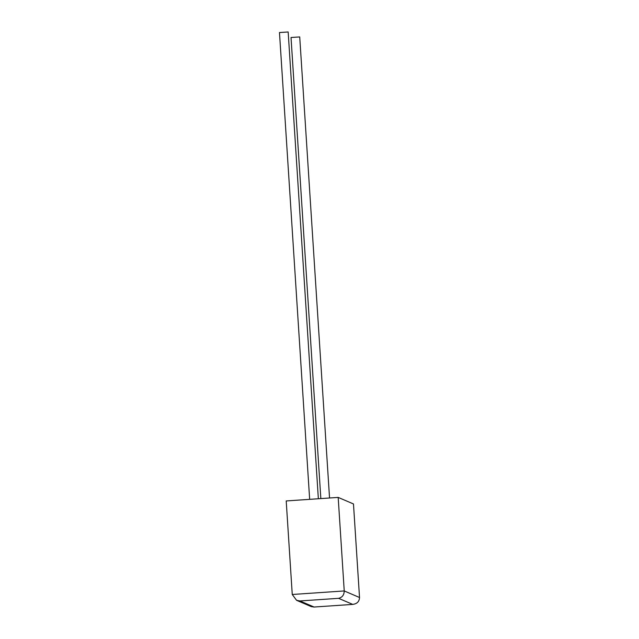 <?xml version="1.0" encoding="UTF-8"?>
<svg xmlns="http://www.w3.org/2000/svg" width="639" height="639" viewBox="0 0 639 639"><rect width="100%" height="100%" fill="white"/><g stroke="black" fill="none" stroke-linecap="round" stroke-linejoin="round"><path stroke-width="0.96" d="M299.707 36.934L291.041 37.493M279.491 32.541L288.149 31.982M338.183 497.406L353.479 503.955L359.525 597.505C359.326 601.547 357.065 603.839 352.728 604.39L338.566 598.328L299.923 600.956L296.592 600.325L292.255 594.486L286.208 500.944L338.183 497.406L344.237 590.947C344.109 595.021 342.216 597.481 338.566 598.328M299.923 600.956L314.084 607.026L311.265 606.619L296.592 600.325M313.829 607.05L353.032 604.382L314.084 607.026M292.255 594.486L344.237 590.947L359.525 597.505M299.723 36.918L329.54 497.989M288.165 31.966L318.35 498.755M279.475 32.525L309.659 499.347M291.025 37.477L320.842 498.58"/></g></svg>
